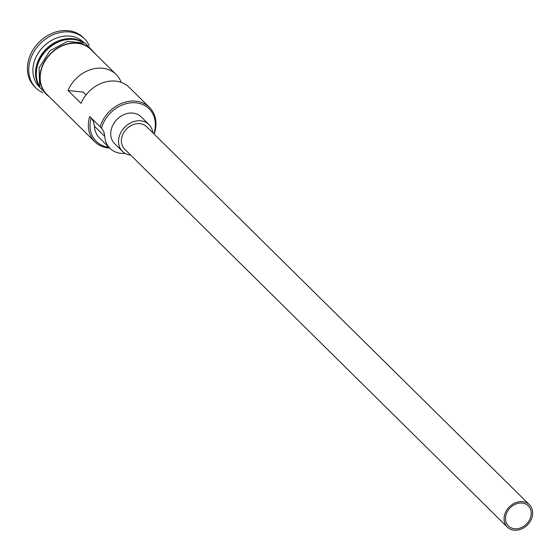 <?xml version="1.0" encoding="UTF-8"?>
<svg xmlns="http://www.w3.org/2000/svg" width="560" height="560" viewBox="0 0 560 560"><rect width="100%" height="100%" fill="white"/><g stroke="black" fill="none" stroke-linecap="round" stroke-linejoin="round"><path stroke-width="0.84" d="M153.825 133.77A30.17 24.535 134.6 0 0 154.056 133.049A30.17 24.535 134.6 0 0 136.206 102.844A30.17 24.535 134.6 0 0 101.71 127.414A30.17 24.535 134.6 0 0 101.486 128.191L100.1 126.784A31.43 25.557 -45.4 0 1 121.947 103.257A31.43 25.557 -45.4 0 1 149.45 107.359A31.43 25.557 -45.4 0 1 154.623 132.65L153.811 133.819M100.513 127.183L89.691 116.501A31.43 25.557 -45.4 0 0 94.864 141.792L46.704 94.227A31.43 25.557 -45.4 0 1 41.531 68.936A31.43 25.557 -45.4 0 1 63.371 45.402A31.43 25.557 -45.4 0 1 90.874 49.504L116.123 74.445A31.43 25.557 134.6 0 0 68.019 90.475L81.032 103.327A31.43 25.557 -45.4 0 1 129.143 87.304L149.45 107.359M506.1 514.591A14.14 11.501 134.6 0 0 508.431 525.973A14.14 11.501 134.6 0 0 520.807 527.821A14.14 11.501 134.6 0 0 530.635 517.23A14.14 11.501 134.6 0 0 528.311 505.848A14.14 11.501 134.6 0 0 515.935 504.007A14.14 11.501 134.6 0 0 506.1 514.591M532 517.377A15.715 12.775 134.6 0 0 529.41 504.728A15.715 12.775 134.6 0 0 515.662 502.684A15.715 12.775 134.6 0 0 504.742 514.444A15.715 12.775 134.6 0 0 507.325 527.093A15.715 12.775 134.6 0 0 521.08 529.144A15.715 12.775 134.6 0 0 532 517.377M529.41 504.728L146.734 126.763A15.715 12.775 134.6 0 0 132.986 124.712A15.715 12.775 134.6 0 0 122.059 136.479A15.715 12.775 134.6 0 0 124.649 149.128L507.325 527.093M152.768 132.72A18.858 15.33 134.6 0 0 148.946 124.53A18.858 15.33 134.6 0 0 132.447 122.066A18.858 15.33 134.6 0 0 119.336 136.185A18.858 15.33 134.6 0 0 122.444 151.361A18.858 15.33 134.6 0 0 130.683 155.078M148.946 124.53L141.134 116.816A18.858 15.33 134.6 0 0 124.635 114.352A18.858 15.33 134.6 0 0 111.524 128.471A18.858 15.33 134.6 0 0 114.632 143.647L122.444 151.361M39.165 86.093A31.43 25.557 -45.4 0 1 36.841 64.302A31.43 25.557 -45.4 0 1 82.649 42.07M38.724 84.721A31.43 25.557 -45.4 0 1 37.625 65.079A31.43 25.557 -45.4 0 1 81.27 41.643M39.585 87.192L39.417 87.024A31.43 25.557 -45.4 0 1 34.237 61.733A31.43 25.557 -45.4 0 1 56.084 38.206A31.43 25.557 -45.4 0 1 83.587 42.308L83.755 42.476M42.7 92.624A34.573 28.112 -45.4 0 1 35.903 87.976A34.573 28.112 -45.4 0 1 30.212 60.158A34.573 28.112 -45.4 0 1 54.243 34.272A34.573 28.112 -45.4 0 1 84.49 38.787A34.573 28.112 -45.4 0 1 89.222 45.514M121.17 82.355A31.43 25.557 134.6 0 0 116.123 74.445M35.903 87.976L34.601 86.688A34.573 28.112 -45.4 0 1 28.91 58.87A34.573 28.112 -45.4 0 1 52.941 32.991A34.573 28.112 -45.4 0 1 83.188 37.499L84.49 38.787M101.486 128.191A18.858 15.33 134.6 0 1 104.762 136.395L94.346 126.112A18.858 15.33 134.6 0 0 91.077 117.908A30.17 24.535 134.6 0 0 108.948 147.308M94.346 126.112A25.459 20.699 134.6 0 0 99.582 138.061L109.991 148.344A25.459 20.699 134.6 0 0 125.118 153.377M109.725 148.071A31.43 25.557 -45.4 0 1 94.864 141.792M90.503 117.306L91.077 117.908M104.762 136.395A25.459 20.699 134.6 0 0 109.991 148.344M86.065 94.885L83.258 92.113L68.019 90.475M67.697 39.494A30.8 25.046 134.6 0 0 37.646 64.624A30.8 25.046 134.6 0 0 36.407 71.176M93.45 52.052A31.745 25.809 134.6 0 0 65.331 44.422A31.745 25.809 134.6 0 0 41.258 68.901A31.745 25.809 134.6 0 0 49.28 96.768M96.691 55.251L85.183 43.092L67.347 41.426L49.833 50.841L39.102 67.802L39.655 87.353L52.521 99.967"/></g></svg>
